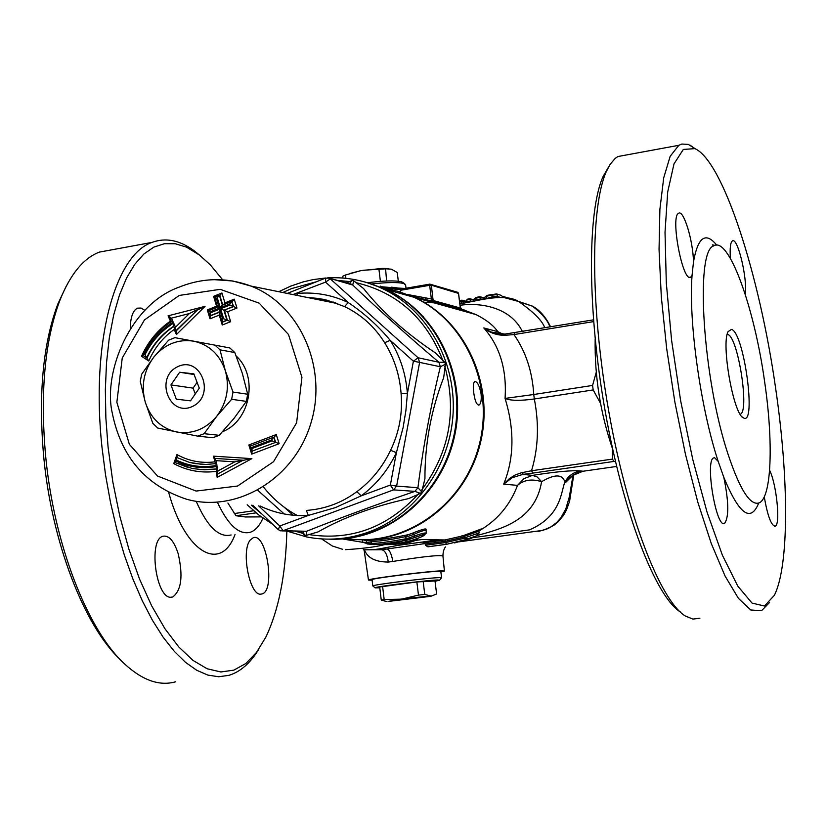 <?xml version="1.0" encoding="UTF-8"?>
<svg xmlns="http://www.w3.org/2000/svg" width="827" height="827" viewBox="0 0 827 827"><rect width="100%" height="100%" fill="white"/><g stroke="black" fill="none" stroke-linecap="round" stroke-linejoin="round"><path stroke-width="1.24" d="M193.849 373.845L199.286 388.163L190.51 400.847L176.327 399.183L170.941 384.896L179.666 372.243L193.849 373.845M179.666 372.243L194.107 374.538M170.941 384.896L193.084 388.142L197.084 382.363M195.286 393.941L193.084 388.142M216.674 416.363C205.551 429.327 192.143 434.526 176.461 431.952C161.048 428.2 150.648 418.276 145.273 402.18C140.921 385.713 143.784 370.672 153.863 357.047C164.759 344.156 178.032 338.863 193.683 341.169C209.169 344.663 219.713 354.514 225.316 370.703C229.834 387.356 226.96 402.573 216.674 416.363L231.643 399.296L246.343 401.384L233.907 418.514L219.176 435.312L204.145 433.689L216.674 416.363M234.816 352.56L242.394 373.546L247.697 394.231L233.007 392.06L225.316 370.703L220.013 349.831L234.816 352.56L229.844 347.95L174.942 337.654L168.636 340.166L153.863 357.047L141.624 374.3L140.27 381.433L145.273 402.18L152.819 423.331L157.75 428.055L197.767 436.149L212.859 437.741L219.176 435.312M204.145 433.689L197.767 436.149M247.697 394.231L246.343 401.384M214.999 345.159L220.013 349.831M233.007 392.06L231.643 399.296M328.97 539.152C385.268 541.509 440.212 497.192 453.547 437.214C467.276 377.319 437.018 312.823 385.682 289.367L366.537 282.483M325.91 277.975L313.133 279.598L303.075 281.924L290.804 286.08L278.771 291.693M247.18 504.79L259.285 515.407L272.631 524.246M286.7 531.017L306.693 536.961C327.502 541.023 348.126 539.39 368.563 532.081C415.423 515.066 450.457 466.046 453.134 412.921C455.884 359.786 426.174 308.791 381.785 288.282C364.666 280.436 346.802 276.962 328.205 277.831M303.251 531.42L304.284 535.048L306.124 535.441L318.075 531.885C343.67 517.299 373.866 506.196 408.672 498.578L420.447 493.399L421.729 491.827L424.933 478.709C424.83 443.861 431.084 410.14 443.696 377.567L445.402 364.211L444.771 362.288L438.879 362.236L440.357 366.754L445.402 364.211M444.771 362.288L435.684 353.088C406.036 333.343 382.012 311.841 363.591 288.571L353.801 280.849L351.951 280.529L349.501 283.723M421.729 491.827L417.924 487.703L414.916 491.372L420.447 493.388M306.124 535.441L306.579 531.275L283.051 530.696L279.774 526.003L278.275 529.631L280.746 530.872L283.051 530.696L393.538 489.873L396.609 486.111L390.354 485.056L393.538 489.873L414.916 491.372C375.872 504.749 339.763 518.043 306.579 531.275L282.224 530.903M260.029 505.979C275.288 513.309 291.404 516.451 308.357 515.417L335.431 507.602L361.161 495.859L390.354 485.056L396.391 452.648L403.08 427.724L405.902 410.574L407.391 393.518L401.105 393.693C402.708 413.51 399.203 432.376 390.571 450.291C382.56 467.152 371.323 480.942 356.871 491.672L361.161 495.859C376.275 484.663 388.018 470.253 396.391 452.648L390.571 450.291M325.642 278.068L325.559 282.131L348.229 302.548C363.932 313.009 377.908 325.6 390.168 340.3L413.397 361.203L419.609 362.391L418.1 357.76L413.397 361.203L407.391 393.518C405.923 374.031 400.175 356.292 390.168 340.3L384.648 342.74C394.221 358.06 399.71 375.044 401.105 393.693M297.069 295.404L297.12 293.492C314.901 291.817 331.937 294.836 348.229 302.548L344.528 306.569C361.316 314.673 374.693 326.727 384.648 342.74M350.379 283.961L352.705 285.005C378.632 309.763 407.36 335.504 438.879 362.236L418.1 357.76L330.304 278.864L325.559 282.131L292.944 294.567M258.655 505.855L279.774 526.003L308.357 515.417L306.341 510.414C324.959 509.112 341.799 502.857 356.871 491.672M353.801 280.849L352.705 285.005L327.74 277.779M300.873 531.368L304.284 535.048M351.951 280.529L346.699 282.948M170.424 321.124C157.74 329.921 148.105 341.634 141.5 356.272L148.767 360.985C154.494 347.888 162.96 337.385 174.177 329.466L176.43 334.532L205.034 306.362L168.057 315.842L170.424 321.124L171.375 321.414M213.593 296.335L216.581 306.207L207.319 309.918L209.996 318.808L219.269 315.108L222.267 325.021L230.65 321.693L227.642 311.769L236.967 308.058L234.248 299.147L224.934 302.868L221.936 292.985L213.593 296.335L214.989 297.089M214.462 461.89C201.147 463.471 188.649 461.032 176.937 454.571L173.753 463.596C187.005 470.708 201.126 473.302 216.116 471.38L217.181 477.396L251.884 458.634L213.438 456.163L215.123 462.448M279.144 443.706L276.249 434.547L248.834 444.978L251.697 454.106L279.144 443.706L275.815 442.321L251.708 451.263L275.815 442.321L273.799 437.183L250.002 446.218L273.458 437.318M176.43 334.532L176.461 331.213L175.769 330.831L197.395 310.001L176.172 330.914M174.177 329.466L174.435 328.205M205.034 306.362L197.395 310.001M169.866 316.824L168.057 315.842M141.5 356.272L143.102 355.517M148.767 360.985L146.648 357.781C152.902 344.549 161.875 334.046 173.577 326.283M175.51 327.213L173.66 323.068C161.379 330.686 151.827 341.22 145.004 354.669L144.198 354.152C151.114 340.528 160.779 329.87 173.225 322.148L171.437 318.157L189.362 313.557L175.51 327.213L175.769 330.831M196.991 309.918L196.133 310.125M145.004 354.669L146.637 357.771M173.66 323.068L173.68 326.2M144.198 354.152L142.513 355.134L146.276 357.543M173.225 322.148L171.571 321.569M171.437 318.157L169.39 316.968M189.362 313.557L196.423 310.022M227.642 311.769L224.324 310.311L227.353 320.235L222.67 322.075L222.267 325.021M230.65 321.693L227.353 320.235M236.967 308.058L233.648 306.59L223.931 310.218L233.255 306.507L231.725 301.545L233.669 306.6M234.248 299.147L232.17 301.638M220.302 307.768L229.637 304.047L229.937 305.039L220.613 308.76L223.621 318.684L222.68 319.046L219.672 309.122L210.378 312.844L210.079 311.851L219.372 308.14L216.374 298.237L217.305 297.865L220.302 307.768L222.049 305.349L231.209 301.741M217.305 297.865L219.041 295.456L219.848 295.477L222.752 305.07M216.374 298.237L214.627 297.234L218.866 295.58M219.372 308.14L217.749 307.117M210.079 311.851L208.332 310.828L217.646 307.158M210.378 312.844L209.996 318.808M219.672 309.122L219.269 312.079M222.68 319.046L222.039 321.724L222.67 322.075M223.621 318.684L226.918 320.142L223.91 310.218L220.613 308.76M222.277 321.992L226.918 320.142M229.637 304.047L231.725 301.545M229.937 305.039L233.235 306.497M224.934 302.868L223.879 304.625M221.936 292.985L219.848 295.477M216.581 306.207L217.491 306.683M207.319 309.918L208.724 310.683M219.269 315.108L219.703 313.991M251.697 454.106L252.152 451.315M248.834 444.978L250.54 446.011M251.832 447.448L271.742 439.881L272.062 440.894L252.152 448.461L250.002 446.218M252.152 448.461L251.708 451.263M272.062 440.894L275.381 442.28L273.778 437.183M271.742 439.881L273.551 437.256M276.249 434.547L274.213 437.235M215.061 458.416L213.438 456.163M234.754 461.859L217.935 470.966L217.129 466.428C202.946 469.054 189.373 467.338 176.43 461.27L176.782 460.267C189.559 466.263 202.956 467.968 216.974 465.363L216.136 460.66L234.754 461.859L243.086 460.225L214.575 458.396M216.974 465.363L215.392 463.658M176.647 457.434L189.455 462.386L194.893 463.575L206.016 464.464L215.34 463.668L206.016 464.454L194.893 463.565L189.455 462.386L176.647 457.434L176.782 460.267M176.43 461.27L174.766 462.427L192.433 468.558L204.29 469.808L216.25 468.94M217.129 466.428L216.395 468.909M216.136 460.66L214.575 458.385M243.086 460.225L217.325 474.171L243.086 460.225M217.935 470.966L217.325 474.171M176.937 454.571L177.05 457.465M173.753 463.596L175.345 462.717M216.116 471.38L216.55 470.656M217.181 477.396L217.79 474.202M251.884 458.634L243.541 460.267M730.406 258.396C729.734 248.296 730.396 242.476 732.381 240.936C737.55 236.594 747.629 278.575 745.272 294.36M769.606 470.305C776.512 483.754 780.688 524.783 775.23 526.137C771.291 525.827 767.632 516.069 764.251 496.851M723.832 477.386C728.783 501.575 729.052 516.906 724.638 523.367C716.337 529.352 704.769 460.525 713.629 457.92L714.621 457.765L718.198 461.383L723.832 477.386C739.111 514.342 750.73 522.902 758.7 503.074M692.054 275.463L690.762 277.097C682.864 283.485 670.046 216.405 678.585 213.294C683.578 209.283 693.119 240.636 693.491 261.901L692.054 275.463C688.446 321.331 700.5 407.907 718.198 461.383M775.705 388.793C788.886 478.657 789.299 565.689 774.31 595.388L764.458 606.005L752.063 603.121L737.767 586.085L722.416 555.268L707.044 512.161L692.757 459.43L680.642 400.744L671.607 340.424L666.304 282.917L665.022 232.304L667.709 191.874L674.005 163.88L683.319 149.439L694.918 148.633C723.025 161.038 759.589 274.636 775.705 388.793M608.579 166.951L603.038 176.596C587.242 211.567 587.284 310.735 605.343 412.073C623.31 513.453 655.697 596.815 680.414 612.011M695.858 149.108L688.26 144.394L681.83 144.043L678.822 145.304L670.159 156.324L663.709 177.846L659.894 209.324L659.047 249.578L661.311 296.79L666.665 348.529L674.853 402.005L685.438 454.219L697.823 502.247L711.282 543.525L725.062 576.037L738.449 598.407L750.782 609.985L761.533 610.729L769.555 602.501M699.9 618.214L692.912 619.092L685.283 615.991C660.225 600.64 627.217 515.552 608.868 411.929C590.406 308.368 590.292 207.122 606.305 171.602L610.078 164.418L615.143 158.443L617.862 156.541L626.173 155.011M728.06 454.271C739.979 489.977 750.399 506.155 759.31 502.816C771.684 497.306 773.524 442.031 764.634 381.754C754.255 306.786 728.577 235.881 713.66 245.908C694.825 250.912 702.836 378.89 728.06 454.271M731.492 329.384L728.111 331.586C720.937 343.856 733.549 414.813 743.452 417.883C756.85 426.536 744.011 332.216 731.492 329.384M727.75 334.49C737.87 336.341 749.748 411.236 740.361 414.193L740.196 414.265M612.745 449.433C600.412 413.479 594.551 376.657 595.161 338.936M615.464 461.445L613.83 461.456L612.518 459.088L612.352 448.389M600.495 403.276L593.176 389.93L592.577 385.434L596.215 372.388M612.518 459.088L531.523 470.749L532.929 473.075L613.83 461.456M514.787 332.702L513.939 334.573L593.6 321.61M592.577 385.434L533.746 394.51L534.325 398.976L593.176 389.93M572.842 475.401L565.74 482.358L572.708 475.494M464.557 540.331L469.498 540.424L543.06 530.324L550.803 526.944L556.685 522.53L560.851 517.836L565.823 508.863L569.338 496.831L573.049 475.256M545.644 327.647L544.631 327.44C542.088 320.525 533.425 311.872 518.622 301.493L503.86 297.493M519.449 301.896L532.588 306.228C542.14 313.722 547.908 320.628 549.914 326.954M460.815 310.342L464.081 309.794M466.759 302.61L466.779 300.015L470.418 299.353L470.635 301.007L466.986 301.679M470.925 301.814L470.635 301.007M475.618 300.852L475.701 300.025L474.584 301.069M479.825 296.655L475.918 297.493L480.042 296.707L480.921 299.777M475.918 297.493L475.711 300.025M469.891 298.723L467.503 299.167L470.098 298.774L473.416 300.253L473.551 301.276M497.658 297.42L497.275 296.293L492.272 296.831L485.046 298.971M485.046 298.909L484.818 297.182L486.534 296.252L486.71 298.702M502.113 296.128L502.278 297.389M502.196 296.686L508.367 298.061L503.374 296.521M503.385 296.583L503.498 297.462M397.56 291.176L414.668 297.462C464.423 320.163 493.936 382.198 481.087 440.036C468.62 497.957 415.96 541.199 361.358 539.742M480.218 529.383L463.172 535.679M593.455 319.853L504.801 334.098L491.062 332.03L483.795 327.926C499.828 346.131 506.92 369.628 505.059 398.407C514.663 429.709 514.208 458.303 503.684 484.167L517.537 485.366C509.763 505.824 496.376 521.31 477.386 531.823M461.166 309.05L476.042 314.601C486.307 319.791 493.564 325.487 497.833 331.668L503.012 334.211M445.526 306.073L453.33 307.344L447.603 306.652M426.081 530.324L425.729 530.138C427.559 527.895 423.248 528.866 412.849 533.033L406.688 535.276M407.329 534.955L407.876 534.759C388.214 538.811 375.479 540.486 369.679 539.793M335.524 302.796L334.708 303.023M400.495 290.298L429.668 285.305L431.415 299.374L433.224 301.41L431.353 285.212L429.844 284.126L429.668 285.305L431.353 285.212L458.489 293.399M407.835 294.567L433.1 299.281M431.715 300.108L460.401 308.047M457.455 292.22L458.478 293.296L460.215 307.055M433.152 301.39L412.115 296.314L461.817 309.422M460.194 306.951L461.776 309.412L433.11 301.369M425.46 545.293L427.838 546.792L446.415 544.28L445.66 542.553L425.46 545.293L425.254 544.011L423.114 542.936L444.926 539.959L438.486 539.845L397.942 545.365L379.117 548.942L397.942 545.365M476.011 536.03L479.122 532.95L464.454 537.943L467.338 538.946L476.011 536.03L468.413 539.059M469.684 538.997L468.475 539.049M464.454 537.943L464.154 536.423L462.014 535.648M481.149 528.815L478.905 531.203L479.122 532.95M422.463 316.214L423.124 316.286M404.713 288.437L397.56 288.023M473.437 299.756L475.484 298.278L480.373 297.275M484.694 298.113L480.042 296.707M467.503 299.167L466.779 300.015M501.255 295.373L496.562 293.916L486.865 295.456L486.534 296.252L496.562 293.916M492.251 297.885L492.065 295.167L497.048 294.557M497.058 294.619L497.275 296.293M459.595 301.659L463.275 301.214L461.848 300.18L461.9 302.961L459.802 303.313M382.725 287.93L400.413 289.667C401.788 288.716 398.8 287.899 391.419 287.196L391.285 289.584M398.562 288.241L381.412 286.731M369.927 539.835L370.961 541.013C375.892 541.85 387.46 540.393 405.643 536.63L407.876 534.759M405.654 536.63L405.902 538.759L403.907 540.517L398.232 542.005M403.38 540.672C386.86 543.701 376.585 544.983 372.543 544.497L371.23 543.298L370.961 541.013L371.819 544.269M405.902 538.759C387.687 542.119 376.13 543.628 371.23 543.287M398.19 542.016L377.908 544.548M377.836 544.548L373.887 544.538M362.629 539.762L366.227 540.61L366.464 542.605L362.577 542.15L362.298 539.752M372.047 544.393L367.064 543.939L366.464 542.605L371.199 543.039M375.923 544.559L395.833 542.998L415.34 537.354L414.203 536.072L405.871 538.997M415.34 537.354C424.975 533.808 427.321 533.508 422.38 536.444L422.638 535.121L424.478 534.345M422.514 536.392L426.412 533.043C424.933 532.691 420.871 533.704 414.203 536.072L413.986 534.314L412.849 533.033M422.38 536.444C408.404 542.388 394.086 545.107 379.428 544.59M405.716 537.219L413.986 534.314C420.571 531.296 424.602 529.993 426.091 530.396L426.412 532.991M410.823 540.61L411.97 540.951L411.298 540.476M391.46 544.269L391.833 544.455C401.715 543.804 408.435 542.636 411.97 540.951L417.097 539.349C413.252 542.336 403.09 544.114 386.602 544.673L391.946 544.228M416.353 538.811L417.097 539.349L418.059 538.346M227.901 503.023L235.974 515.738L245.474 516.968L261.26 516.885M616.642 466.438L583.035 471.245C575.778 472.63 570.01 476.342 565.74 482.358L564.882 482.027C568.366 475.804 573.535 472.103 580.378 470.935C572.139 470.191 556.168 471.659 532.474 475.37L522.84 474.398L532.929 473.075M364.469 549.903C367.477 557.936 375.417 561.988 388.276 562.06L392.856 561.45C422.183 556.654 438.879 554.845 442.941 556.002L444.399 570.981M424.985 543.577L381.723 549.738C385.02 550.42 387.212 554.524 388.276 562.06M379.097 548.932L373.628 549.676L387.088 549.004C389.558 549.779 391.471 553.935 392.856 561.45M372.129 580.234L368.47 580.068C366.981 578.797 431.125 570.775 442.383 570.826L444.399 571.043L440.884 572.005M372.067 579.696L372.057 579.644C370.816 578.486 428.748 571.24 438.972 571.281L440.822 571.478L441.587 577.722M342.275 538.935L362.598 542.285M522.912 472.465L522.84 474.398L512.14 477.727L503.684 484.167L509.525 478.513L515.097 475.039L521.31 472.786L531.523 470.749C538.305 448.337 539.235 424.406 534.325 398.976C520.1 400.93 510.352 400.744 505.059 398.407L533.746 394.51C532.34 371.437 525.734 351.454 513.939 334.573L505.276 335.276C497.306 335.473 490.142 333.023 483.795 327.926L497.833 331.668L501.286 334.222M491.062 332.03C492.613 333.322 497.223 333.994 504.873 334.067L505.276 335.276M520.721 331.71L522.044 330.872C510.176 307.303 480.57 302.268 460.05 305.277M521.734 331.544L522.044 330.872L523.76 331.213M517.537 485.366C523.801 479.887 531.823 478.657 541.592 481.686L537.188 476.972L532.474 475.37L523.946 478.647L517.537 485.366M477.003 535.524C500.521 529.084 535.131 520.938 541.592 481.686C554.772 473.933 562.525 474.047 564.882 482.027C560.892 491.931 561.368 516.12 529.497 529.869L472.579 537.726M345.562 549.676C362.95 548.58 375.996 546.895 384.7 544.631M415.516 540.413L421.987 539.535L438.486 539.845M381.723 549.738L363.28 549.81M217.408 502.247C228.107 525.145 239.075 535.141 250.302 532.268C255.378 530.489 259.606 525.776 262.976 518.115M171.303 597.228C156.014 599.451 147.909 539.38 163.033 536.227C168.925 535.172 173.959 540.93 178.125 553.49C183.263 575.871 181.464 590.364 172.719 596.991L171.303 597.228M130.284 328.143C130.532 317.03 132.951 310.363 137.54 308.151L141.066 308.058L144.777 310.29M260.867 594.148C249.764 596.06 240.833 551.175 250.147 540.186L253.186 537.757C266.501 532.164 275.711 590.974 261.963 593.962L260.867 594.148M286.855 531.079C285.718 574.786 278.72 610.119 265.86 637.09L256.556 652.348L245.836 663.492L233.855 670.139L220.881 671.969L207.163 668.764L193.032 660.432L178.828 647.014L164.924 628.716L151.703 605.902L139.546 579.076L128.816 548.921L119.812 516.255L112.834 481.976L108.068 447.066L105.866 417.955L105.349 389.672L106.518 362.764L109.319 337.736L113.671 315.046L119.45 295.053L126.531 278.068L134.749 264.33L143.919 253.972L153.874 247.097L164.418 243.707L175.355 243.758L186.52 247.149L199.555 255.109L210.399 264.96L222.67 279.805M65.964 286.7L57.807 304.119C42.89 343.774 38.197 394.768 43.738 457.104C51.801 542.243 84.137 625.822 120.194 659.543M175.655 681.789C159.528 686.348 142.513 680.404 124.608 663.947C87.528 630.143 53.962 544.104 45.661 456.318C39.985 392.639 44.751 340.579 59.957 300.16C70.336 274.254 83.455 258.241 99.302 252.121L113.371 249.527M200.062 255.502L193.952 250.602C179.552 240.119 165.586 237.39 152.075 242.394C114.819 254.726 90.639 342.719 102.01 447.521L105.587 475.215L110.549 502.651L116.824 529.363L124.288 554.886L132.816 578.786L142.254 600.691L152.416 620.25L163.136 637.193L174.228 651.273L185.496 662.344L196.785 670.304L207.897 675.101L218.69 676.755L229.007 675.318C240.43 671.793 250.343 663.12 258.768 649.278M441.597 577.773L439.747 577.608C429.523 577.649 371.571 584.875 372.801 585.94L375.127 587.821M379.789 587.801L375.22 587.883C370.682 587.263 427.848 580.058 438.021 579.975L439.571 580.244L435.043 581.205M381.247 600.071L379.696 586.984L416.87 581.95L435.012 580.978L436.604 593.962L430.826 596.319L388.059 601.446L400.371 599.182L384.173 599.544L381.247 600.071L386.25 601.446M382.601 586.436L384.173 599.544M430.536 595.916L424.758 594.448L418.472 595.12L402.594 598.893L431.312 595.874M423.155 581.298L424.758 594.448M400.371 599.182L402.594 598.893M416.87 581.95L418.472 595.12M371.768 283.961C387.139 282.265 397.766 282.11 403.648 283.475L405.612 284.922L406.016 288.209M403.1 282.617L401.457 281.78C395.017 280.363 383.687 280.684 367.488 282.731M342.916 278.048L342.709 276.27L345.479 275.009L360.882 270.646L349.904 273.499M345.872 278.317L345.479 275.009M386.602 280.994L385.578 268.785L391.419 269.188L397.249 272.497L398.314 281.201M388.597 268.62L382.436 268.403L360.882 270.646M363.053 270.264L385.124 268.858M380.399 281.356L378.921 269.157M316.09 299.25L317.868 298.371M383.097 288.085L398.79 291.538L413.903 297.244C466.004 320.928 495.435 387.718 478.533 447.345C462.138 507.116 402.832 547.371 346.534 538.532M293.223 515.231L283.94 507.013M331.462 539.214C387.481 540.734 441.628 496.148 454.499 436.439C467.762 376.823 437.514 312.916 386.488 289.595L368.935 283.134M481.076 393.879C481.614 400.041 480.932 403.762 479.029 405.044C476.621 404.992 474.853 400.816 473.706 392.484C472.941 386.364 473.292 382.694 474.739 381.505C477.344 381.526 479.464 385.651 481.076 393.879M331.73 302.424L333.364 302.041M263.431 486.938C272.858 498.898 284.147 508.419 297.307 515.521M319.026 298.547L316.565 299.353M328.857 300.677L326.169 301.297M177.588 366.743C200.744 355.228 216.085 395.368 192.608 406.388C169.339 417.676 154.339 377.732 177.588 366.743M316.493 281.728L291.58 288.582L282.824 292.51M251.305 505.173L262.242 514.332M295.332 531.223L302.806 533.312M308.099 534.449C350.72 541.189 387.522 527.657 418.493 493.864M421.894 489.718C449.402 452.317 457.042 411.153 444.802 366.216M443.138 361.13C426.443 318.302 397.156 292.086 355.248 282.483M349.986 281.573L337.581 280.446M417.924 487.703L396.609 486.111L419.609 362.391L440.357 366.754C430.619 406.667 423.135 446.983 417.924 487.703M307.23 297.462L318.364 298.454L327.141 300.232L344.528 306.569M307.199 297.451L322.757 299.219L337.829 303.654L250.87 286.049C226.97 277.231 203.153 277.562 179.397 287.031C130.273 304.315 103.013 372.067 112.203 412.745C121.062 456.917 145.831 485.738 186.509 499.208C236.801 513.391 294.453 478.812 310.921 423.114C328.019 367.622 299.819 304.667 250.87 286.049L232.8 280.994L214.152 279.66M284.23 513.981L257.766 490.287M310.58 298.133L311.81 297.689M179.294 295.425L220.189 289.336L259.202 303.158L288.489 334.501L301.938 377.267L296.614 422.793L273.541 461.704L237.556 486.049L196.092 491.062L157.523 476.042L129.353 444.306L116.855 402.242L122.251 357.977L144.446 319.946L179.294 295.425M222.525 431.715C250.571 420.695 258.551 376.337 236.212 356.055M173.701 326.551C162.144 334.304 153.264 344.735 147.072 357.843M222.391 305.215L219.403 295.373M209.986 315.78L219.134 312.13M219.207 312.348L210.389 315.873M189.859 462.417L201.747 464.36L189.859 462.417M216.26 469.043L200.516 469.643M716.73 245.133C705.627 231.457 697.885 237.049 693.491 261.901M583.19 471.225L580.378 470.935M455.594 307.851L453.268 308.233M463.151 309.515L459.833 310.073M472.465 301.504L470.625 300.966M482.523 299.457L480.58 298.867M480.59 298.929L475.701 299.963M500.18 297.348L497.296 296.459M463.399 535.751L444.926 539.959L445.495 541.261L464.267 536.971M449.061 305.856L438.755 304.181M425.626 299.054L422.359 299.612M423.734 302.175L443.365 303.447M419.062 298.692L422.111 298.175M429.813 284.147L400.278 289.212L429.844 284.126L457.796 292.324L458.54 293.347L460.484 308.13M425.254 544.011L445.495 541.261M423.114 542.936L423.713 542.946M468.64 538.977L446.745 544.269M468.371 538.977L446.694 544.28L428.117 546.802M464.619 538.222L445.66 542.553M478.905 531.203L464.154 536.423M441.029 304.47L439.096 304.284M480.384 297.307L485.015 298.702M464.143 303.064L463.554 303.158M466.924 302.268L463.275 301.214L463.492 302.868L461.931 303.437M466.976 301.535L462.613 300.263L459.461 300.594M404.972 540.879L422.597 534.8M366.227 540.61L370.961 541.085M235.974 515.738L256.05 512.854M253.589 510.766L234.279 513.546M470.087 540.341L459.367 541.799M196.195 501.296C207.308 526.685 218.948 537.912 231.126 534.966M168.687 492.458C185.289 553.201 220.933 573.008 235.064 534.407M385.682 289.367L381.785 288.282M351.64 284.312L329.229 278.151L325.393 278.161L287.269 293.42M351.63 284.302L350.359 283.95M252.804 505.318L278.223 529.59M312.037 297.71L310.756 298.175M146.513 357.729L142.513 355.134M169.401 316.979L171.437 321.548C158.898 329.777 149.242 340.91 142.471 354.959M173.422 325.931L175.448 330.48M219.031 295.466L214.627 297.234M214.638 297.244L217.625 307.127L208.342 310.838L209.738 315.459M222.029 321.682L219.041 311.8M231.364 301.638L222.049 305.349M250.002 446.28L251.501 451.015M174.724 462.283L176.327 457.765M174.766 462.427L188.556 467.668M214.441 458.613L215.361 463.792M243.024 460.236L214.513 458.396M216.198 468.682L217.119 473.84M689.697 277.272L690.762 277.097M694.918 148.633L689.945 145.076M678.822 145.304L617.862 156.541M603.038 176.596L606.305 171.602M723.625 523.501L724.638 523.367M714.817 245.381L712.409 244.854L713.66 245.908M742.284 416.994L743.452 417.883M774.454 526.241L775.23 526.137M532.474 306.155L518.343 301.359M461.021 308.936L476.042 314.601L414.668 297.462M460.484 308.151L461.776 309.412M454.53 542.926L468.454 539.049M476.269 535.906L469.643 539.018M473.406 299.746L470.098 298.774M475.587 297.751L473.385 299.798M501.555 295.466L496.738 293.967M492.189 294.412L486.865 295.456L484.818 297.182M459.461 300.583L461.848 300.18M381.64 287.476L380.523 286.152M400.713 292.096L400.423 289.667M370.382 540.041L370.951 541.003M398.976 541.83L403.421 540.662M366.568 543.463L362.577 542.15M422.411 536.434C408.466 542.357 394.169 545.065 379.541 544.579M417.563 539.111L410.182 542.202M582.901 471.266L572.801 475.432M445.464 546.926C443.892 548.952 443.045 551.95 442.931 555.93M368.47 580.068L364.097 549.872M490.825 331.937L498.805 334.036M518.622 301.493C503.912 292.2 474.522 301.803 459.864 303.778M550.606 326.841C545.737 316.979 539.721 310.104 532.588 306.228M342.461 549.252L332.289 545.965L321.62 538.925M573.773 474.781L569.576 501.41L566.454 510.011L563.404 515.49L558.204 521.723L554.038 525.166L547.629 528.722L538.046 531.596M57.807 304.119L59.957 300.16M99.302 252.121L152.075 242.394M197.736 253.734L193.952 250.602M261.963 593.962L260.567 594.148M172.719 596.991L170.91 597.228M372.057 579.644L372.801 585.94M439.716 580.047L441.38 577.897M402.604 282.224L404.858 283.95M382.436 268.403L385.578 268.785M413.903 297.244L386.488 289.595M478.461 405.127L479.019 405.044"/></g></svg>

